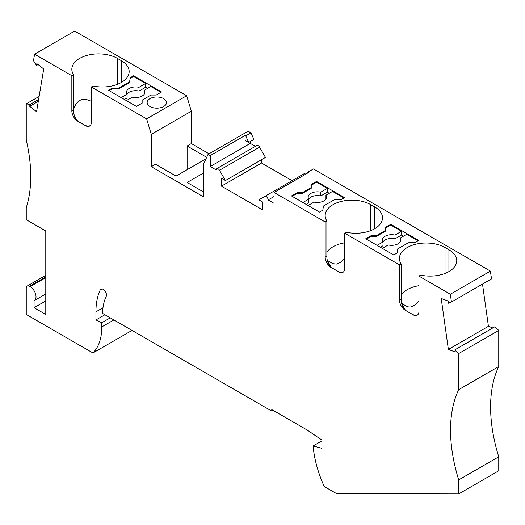 <?xml version="1.0" encoding="UTF-8"?>
<svg xmlns="http://www.w3.org/2000/svg" width="525" height="525" viewBox="0 0 525 525"><rect width="100%" height="100%" fill="white"/><g stroke="black" fill="none" stroke-linecap="round" stroke-linejoin="round"><path stroke-width="0.79" d="M209.055 153.792L191.349 143.568L191.349 111.234L186.67 95.747L74.642 31.067L34.591 54.193L71.84 75.698L71.84 110.887L73.533 109.909L73.533 74.721L71.84 75.698M248.706 142.465L253.916 139.46L250.95 132.858L248.128 131.23L208.077 154.357L210.236 155.603L245.077 135.483L245.739 135.863L248.706 142.465L245.077 140.372L245.077 135.483M255.406 146.337L250.287 143.384L250.287 141.553M261.522 159.712L261.522 163.026L221.471 186.152L221.471 178.257L225.435 180.548L265.486 157.421L259.547 147.131A2.763 1.595 -120 0 0 256.784 145.537L216.733 168.663A2.763 1.595 -120 0 0 216.162 169.929L210.236 166.504L210.236 155.603M261.522 163.026L292.077 180.666M221.471 186.152L262.828 210.026L262.828 202.132L258.858 199.841L304.854 173.289A2.763 1.595 60 0 1 306.593 173.67M451.447 302.026L491.505 278.906L490.409 271.11L313.451 168.945L308.241 171.951L308.903 172.331L274.063 192.452L325.185 221.97L325.185 257.158A8.485 4.896 -120 0 0 331.183 267.547L338.723 271.897A8.485 4.896 -120 0 0 342.969 272.317A8.485 4.896 -120 0 0 344.722 268.433L344.722 233.244L399.433 264.83L399.433 300.018A8.485 4.896 -120 0 0 405.431 310.406L412.972 314.764A8.485 4.896 -120 0 0 417.211 315.184A8.485 4.896 -120 0 0 418.97 311.299L418.97 276.111L450.358 294.236L451.447 302.026L448.402 303.22L448.094 301.028L441.223 298.463L448.376 349.44L455.247 352.006L454.939 349.814L494.99 326.688L498.75 330.435L458.699 353.561L458.699 389.668A138.154 79.767 -120 0 0 458.699 479.916L458.699 493.933L336.715 493.717L324.266 486.531A87.498 50.518 60 0 1 313.103 445.961L321.93 440.869M448.376 349.44L488.434 326.314L482.508 284.097M488.434 326.314L492.804 327.948M458.699 493.933L498.75 470.807L498.75 456.789A138.154 79.767 -120 0 1 498.75 366.542L498.75 330.435M39.119 96.462L26.25 103.891L26.25 139.998A138.154 79.767 -120 0 1 26.25 207.683L26.25 219.713L45.787 230.993L45.787 314.468L34.066 307.702L34.066 300.713A8.288 4.784 -120 0 0 34.302 300.589A8.288 4.784 -120 0 0 35.575 293.947A8.288 4.784 -120 0 0 30.155 286.643L29.505 286.269L45.787 276.865M132.031 330.422L92.951 352.977L26.25 314.468L26.25 288.146A4.607 2.658 60 0 1 27.202 286.04A4.607 2.658 60 0 1 29.505 286.269M92.951 352.977A64.47 37.222 -120 0 0 101.797 326.924L101.797 322.744L95.937 319.948L104.915 314.764M313.103 445.961L321.93 448.33L321.93 440.055L307.04 429.955L271.779 409.598L271.779 411.101L102.487 313.366A67.233 38.817 -120 0 1 106.221 296.343A4.607 2.658 -120 0 0 105.046 291.08A4.607 2.658 -120 0 0 100.918 289.157A4.607 2.658 -120 0 0 100.222 289.944A76.447 44.139 -120 0 0 95.937 311.837L95.937 319.948M458.699 353.561L454.939 349.814M274.063 192.452L274.063 203.352L268.137 199.933L274.063 196.514M264.803 196.416A2.763 1.595 60 0 1 266.93 197.157A2.763 1.595 60 0 1 268.137 199.933M225.435 180.548L219.496 170.257A2.763 1.595 -120 0 0 216.733 168.663M186.67 95.747L146.613 118.873L151.292 134.354L151.292 166.694L203.398 196.777L203.398 164.437L208.077 154.357M146.613 118.873L91.376 86.979L91.376 122.168A8.485 4.896 60 0 1 89.618 126.053A8.485 4.896 60 0 1 85.378 125.632L77.838 121.275A8.485 4.896 60 0 1 71.84 110.887M38.076 64.555L36.547 65.441L33.495 60.723L34.591 54.193M36.547 65.441L36.855 63.604L43.719 68.965L36.566 111.681L29.702 106.319L30.01 104.482L38.607 99.52M26.25 103.891L30.01 104.482M110.263 317.855L101.797 322.744M498.75 366.542L458.699 389.668M498.75 456.789L458.699 479.916M490.409 271.11L450.358 294.236M325.185 221.97L326.878 220.992L326.878 256.18C326.845 260.84 328.309 264.613 331.268 267.494A26.709 15.422 180 0 0 331.373 267.566L338.684 271.786A26.709 15.422 -0 0 0 338.815 271.845L340.81 272.409L343.37 272.035M399.433 264.83L401.126 263.852L401.126 299.04C401.093 303.706 402.557 307.479 405.517 310.36A26.709 15.422 180 0 0 405.622 310.433L412.932 314.652A26.709 15.422 -0 0 0 413.057 314.711L415.052 315.276L417.618 314.902M77.838 121.275L77.923 121.222C74.963 118.342 73.5 114.575 73.533 109.909M203.398 173.086L187.117 182.49L203.398 191.887M206.699 157.323L187.117 146.016L191.349 143.568M151.292 166.694L155.531 164.253L176.046 176.092L206.017 158.786M187.117 146.016L187.117 169.7M151.292 134.354L191.349 111.234M91.376 86.979L93.069 86.002A26.709 15.422 180 0 0 129.157 71.564A26.709 15.422 180 0 0 121.334 60.657L117.429 58.4A26.709 15.422 -0 0 0 88.318 55.059A26.709 15.422 -0 0 0 71.833 69.307A26.709 15.422 -0 0 0 73.533 74.721M73.533 109.39C76.886 99.684 82.838 97.033 91.376 101.443M77.923 121.222A26.709 15.422 -0 0 0 78.028 121.301L85.339 125.521A26.709 15.422 0 0 0 85.47 125.58L87.8 126.164L90.024 125.77M38.299 101.358L29.702 106.319M45.787 300.93L34.066 307.702M271.779 411.101L273.085 410.353M151.016 95.038L156.227 95.038L161.556 91.96L133.547 75.79L130.22 77.713L129.596 81.834L118.939 87.99L111.805 88.351L108.472 90.267L136.48 106.437L142.15 103.162L142.15 100.157L151.016 95.038M149.993 106.529A9.673 5.585 0 0 0 160.532 107.743A9.673 5.585 0 0 0 166.504 102.585A9.673 5.585 0 0 0 163.669 98.634A9.673 5.585 0 0 0 153.129 97.427A9.673 5.585 0 0 0 147.157 102.585A9.673 5.585 0 0 0 149.993 106.529M160.899 92.341L150.806 86.507L144.237 90.3A9.207 5.316 180 0 1 144.874 92.243A9.207 5.316 180 0 1 132.3 97.197L126.381 100.61M142.15 100.905L142.15 103.162M144.237 90.3L144.237 94.06A9.207 5.316 180 0 1 144.277 94.126M121.177 97.604L127.089 94.185A9.207 5.316 180 0 1 126.453 92.243A9.207 5.316 180 0 1 139.027 87.294L145.596 83.501L145.596 87.262L147.551 88.39M145.596 87.262L139.027 91.055L139.027 87.294M127.05 94.126A9.207 5.316 180 0 1 139.027 91.055M127.089 94.185L127.089 97.945L124.432 99.481M109.128 90.648L111.805 89.099L118.939 88.738L118.939 87.99M118.939 88.738L129.596 82.589L129.596 81.834M111.805 89.099L111.805 88.351M129.596 82.589L130.22 77.713M133.547 75.79L133.547 76.545L145.596 83.501M130.22 78.468L133.547 76.545M210.236 166.504L250.287 143.384M250.95 132.858L245.739 135.863M306.698 173.604L308.241 171.951M334.097 199.9L341.23 199.539L344.558 197.623L316.555 181.453L311.233 184.524L311.233 187.537L302.367 192.655L297.157 192.655L291.48 195.93L319.489 212.1L322.816 210.177L323.439 206.056L334.097 199.9M385.475 230.396L376.609 235.515L371.398 235.515L365.728 238.796L393.73 254.96L397.058 253.043L397.688 248.922L408.338 242.767L415.478 242.406L418.806 240.483L390.803 224.319L385.475 227.391L385.475 231.151L376.609 236.27L371.398 236.27L366.378 239.17M344.722 233.244L346.415 232.273A26.709 15.422 180 0 0 382.508 217.829A26.709 15.422 180 0 0 374.679 206.929L370.775 204.671A26.709 15.422 -0 0 0 341.663 201.331A26.709 15.422 -0 0 0 325.178 215.578A26.709 15.422 -0 0 0 326.878 220.992M418.97 276.111L420.663 275.133A26.709 15.422 180 0 0 456.75 260.695A26.709 15.422 180 0 0 448.928 249.795L445.023 247.537A26.709 15.422 -0 0 0 415.912 244.191A26.709 15.422 -0 0 0 399.42 258.438A26.709 15.422 -0 0 0 401.126 263.852M343.908 197.997L332.515 191.415L325.946 195.208A9.207 5.316 0 0 1 326.583 197.151A9.207 5.316 0 0 1 314.009 202.099L308.09 205.518M325.986 199.027A9.207 5.316 0 0 0 325.946 198.968L325.946 195.208M308.752 199.027A9.207 5.316 0 0 1 320.736 195.963L327.305 192.17L329.254 193.298M320.736 195.963L320.736 192.202A9.207 5.316 0 0 0 308.162 197.151A9.207 5.316 0 0 0 308.798 199.093L308.798 202.853L306.134 204.389M302.367 192.655L302.367 193.403L297.157 193.403L297.157 192.655M302.367 193.403L311.233 188.285L311.233 187.537M311.233 188.285L311.233 185.279L316.555 182.201L327.305 188.409L327.305 192.17M316.555 181.453L316.555 182.201M320.736 192.202L327.305 188.409M297.157 193.403L292.136 196.304M302.879 202.506L308.798 199.093M403.502 236.165L401.546 235.036L394.977 238.823L394.977 235.069A9.207 5.316 0 0 0 382.403 240.017A9.207 5.316 0 0 0 383.04 241.959L377.127 245.372M394.977 235.069L401.546 231.276L390.803 225.067L385.475 228.145M383.04 241.959L383.04 245.72L380.382 247.255M400.234 241.894A9.207 5.316 0 0 0 400.188 241.835L400.188 238.074A9.207 5.316 0 0 1 400.824 240.017A9.207 5.316 0 0 1 388.251 244.965L382.338 248.384M394.977 238.823A9.207 5.316 0 0 0 383.001 241.894M401.546 231.276L401.546 235.036M390.803 224.319L390.803 225.067M418.156 240.863L406.757 234.281L400.188 238.074M371.398 235.515L371.398 236.27M376.609 236.27L376.609 235.515M331.144 267.402L327.488 260.479L332.811 263.688L336.925 264.101L340.856 262.126L344.722 257.814M326.878 252.276A26.709 15.422 180 0 1 344.722 242.832M405.385 310.268L401.737 303.345L406.527 306.351L408.745 306.994L411.173 306.967L415.098 304.992L418.97 300.681M418.97 285.698A26.709 15.422 -0 0 0 401.126 295.142M45.787 277.62L30.155 286.643M95.937 311.837L102.972 307.775M100.222 289.944L101.955 288.947M101.797 326.924L113.886 319.948M401.126 299.04L399.433 300.018M326.878 256.18L325.185 257.158M117.429 58.4L117.429 84.328M121.334 60.657L121.334 82.464M219.496 170.257L259.547 147.131M374.679 228.736L374.679 206.929M370.775 204.671L370.775 230.6M448.928 271.602L448.928 249.795M445.023 247.537L445.023 273.466M27.202 286.04L45.787 275.31M45.787 293.961L34.302 300.589"/></g></svg>
